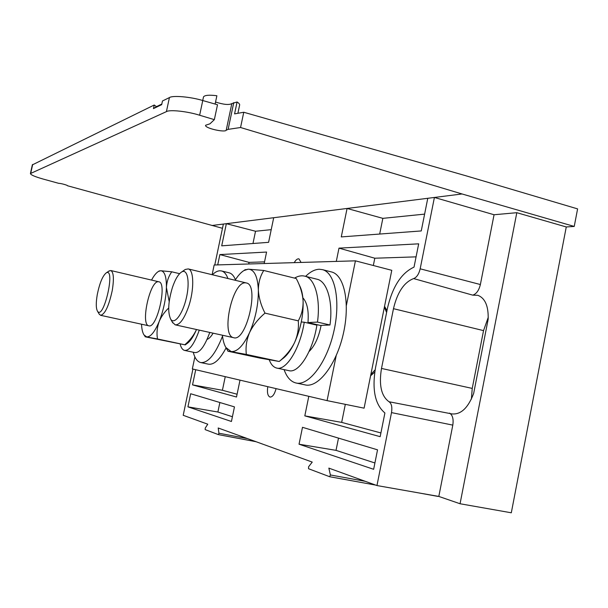 <?xml version="1.0" encoding="UTF-8"?>
<svg xmlns="http://www.w3.org/2000/svg" width="608" height="608" viewBox="0 0 608 608"><rect width="100%" height="100%" fill="white"/><g stroke="black" fill="none" stroke-linecap="round" stroke-linejoin="round"><path stroke-width="0.91" d="M336.186 355.672L327.074 400.626L364.093 408.166L391.772 270.317L355.422 260.84L346.393 305.36M327.074 400.626L192.341 368.927L194.872 356.896M212.131 274.702L214.16 265.004L355.422 260.84M172.383 287.599C168.173 301.834 167.603 312.345 170.666 319.132C174.291 325.12 182.598 314.313 186.306 298.171C190.137 282.066 187.545 268.417 181.693 271.951C178.304 274.117 175.195 279.338 172.383 287.599M184.087 270.294L185.311 269.443L188.237 268.926C194.036 269.8 194.332 290.145 188.503 306.911C184.057 319.208 179.611 325.181 175.165 324.832L172.292 322.035M97.326 294.318C95.874 302.723 95.935 308.362 97.508 311.243C103.626 320.621 115.824 267.406 106.316 272.825C102.691 275.728 99.697 282.895 97.326 294.318M108.756 271.198L110.823 270.537C113.65 272.133 114.129 278.791 112.252 290.51C108.84 306.113 104.941 314.374 100.563 315.301L99.112 313.941M284.088 369.618C286.756 377.173 290.692 381.619 295.883 382.964C308.522 386.316 326.443 363.364 333.61 332.485C340.944 301.652 335.206 272.688 322.483 269.656L319.299 269.253C314.83 269.397 310.262 271.768 305.604 276.366M309.1 351.5C314.792 345.868 318.79 337.159 321.092 325.386M296.324 383.055L305.064 384.872C317.893 388.261 335.973 365.438 343.117 334.681C350.421 303.954 344.493 275.044 331.58 271.966L331.147 271.852M227.924 278.517C226.366 274.216 224.246 271.692 221.57 270.963L219.952 270.773C217.55 270.841 215.019 272.164 212.359 274.755M193.268 352.245C194.796 358.226 197.25 361.654 200.632 362.543C207.951 363.303 215.255 354.502 222.536 336.133M207.085 339.386C209.053 338.717 211.06 336.65 213.104 333.176M200.853 362.588L208.316 364.146C213.902 365.081 219.83 359.662 226.1 347.875M235.44 279.756C233.852 275.834 231.77 273.524 229.193 272.825L228.965 272.772M302.868 297.791C307.222 302.647 308.917 310.901 307.96 322.559L317.467 322.088L329.977 324.999L320.287 325.417L307.96 322.559M301.287 321.959L304.251 322.225C300.071 349.045 285.92 371.199 276.518 368.015C273.349 367.11 270.948 364.405 269.298 359.898M294.538 278.099C298.11 275.979 301.53 275.333 304.798 276.161C314.891 278.008 320.75 299.007 317.467 322.088M304.251 322.225L316.89 325.151C312.74 351.85 298.406 373.844 288.77 370.614L276.518 368.015M316.51 279.087L316.89 279.186C327.165 281.078 333.222 302.032 329.977 324.999M199.287 330.136C194.218 344.196 189.286 350.945 184.49 350.39C182.491 349.798 181.047 347.708 180.166 344.12M209.775 332.447C204.66 346.438 199.637 353.134 194.72 352.549L184.49 350.39M222.437 335.228C222.969 340.465 224.124 344.554 225.895 347.502L228.046 351.242L259.783 358.051L279.216 361.486L246.354 354.426C245.45 347.312 246.514 340.047 249.538 332.629C253.042 325.402 258.195 318.904 265.004 313.128L298.27 320.842C298.931 328.145 297.677 335.418 294.523 342.669C290.936 349.722 285.828 355.992 279.216 361.486M227.825 351.09L246.354 354.426M265.004 313.128C261.022 305.436 258.81 297.76 258.362 290.1C258.423 282.659 260.224 276.116 263.766 270.469L296.271 278.532L296.514 279.011C300.291 286.178 302.488 293.451 303.103 300.838C303.255 308.203 301.644 314.876 298.27 320.842M263.766 270.469L248.254 269.169L244.75 269.96M279.232 361.471L282.424 358.887C286.763 355.832 290.799 350.428 294.523 342.669C300.656 328.989 303.521 315.05 303.103 300.838C302.754 294.454 301.583 289.385 299.607 285.654L298.634 283.556M245.404 282.849C232.347 281.542 220.651 335.662 233.578 337.683C246.293 342.517 259.814 284.833 246.392 282.978L246.21 282.94M225.895 347.502L231.101 351.53C237.166 352.1 243.306 345.8 249.538 332.629C255.52 318.653 258.453 304.479 258.362 290.1C257.701 276.488 254.326 269.511 248.254 269.169L243.914 270.56C240.935 272.384 238.002 275.622 235.121 280.258M141.535 324.208C141.748 329.11 142.561 332.667 143.974 334.894L145.707 336.916L184.756 344.782L157.525 338.968C156.492 333.222 157.054 327.378 159.212 321.427C161.31 316.525 164.472 312.048 168.697 307.99M144.993 336.657L157.525 338.968M185.182 344.934L186.816 343.725C190.137 341.529 193.352 336.824 196.46 329.62C193.846 335.304 189.939 340.358 184.756 344.782M169.199 301.583L166.41 287.493C166.774 281.557 168.553 276.328 171.768 271.799L179.588 273.668M171.768 271.799L160.694 270.735L158.954 271.107M158.354 281.732C149.902 280.676 140.319 324.702 148.778 325.789C156.963 329.088 167.58 282.712 158.848 281.793L158.764 281.77M143.974 334.894L146.627 336.878C150.548 337.159 154.744 332.006 159.212 321.427C163.544 310.24 165.946 298.931 166.41 287.493C166.501 276.632 164.593 271.046 160.694 270.735L158.513 271.411C156.233 272.764 153.908 275.652 151.544 280.083M488.254 317.33L483.535 330.615L472.234 388.413L471.39 399.114M192.918 369.064L183.206 415.302L207.769 424.202L205.238 428.093L205.154 429.613L218.416 434.629L218.933 433.223L218.204 427.986L312.231 462.088L308.575 466.792L308.545 468.73L329.673 476.725L330.38 474.962L328.852 468.114L376.96 485.556L391.506 412.604C392.358 407.132 391.544 403.514 389.052 401.751C381.292 396.196 378.776 385.092 381.497 368.44L393.475 308.682C397.366 292.281 404.092 282.249 413.638 278.578C416.693 277.415 418.874 274.162 420.174 268.812L434.408 197.456L347.077 208.46L341.278 236.915L421.253 230.941L427.774 198.292M389.052 401.751L451.949 413.919C460.902 414.732 468.137 407.907 473.655 393.444L488.171 319.185C488.543 306.098 485.108 298.148 477.88 295.321L472.735 295.138L413.638 278.578M268.592 242.341L273.699 217.717L226.358 223.683L221.707 245.837L268.592 242.341M195.715 369.725L192.531 384.879L236.504 397.016L240.008 380.144M264.199 263.53L266.578 252.054L219.876 254.577L249.044 262.375L264.541 261.866M271.221 229.657L255.527 231.245L252.974 243.504M249.044 262.375L248.71 263.986M225.249 376.671L222.414 390.275L237.082 394.227M255.527 231.245L226.358 223.683L223.364 224.063L214.768 264.989M219.876 254.577L217.71 264.898M231.428 421.481L234.46 406.889L190.676 393.748L187.925 406.851L231.428 421.481M219.868 402.511L217.884 412.019L187.925 406.851M192.531 384.879L222.414 390.275M217.884 412.019L232.416 416.731M302.488 427.31L299.037 444.212L373.646 469.3L377.538 449.836L302.488 427.31M338.496 438.117L336.026 450.353L299.037 444.212M308.796 396.325L304.813 415.872L341.673 422.385L345.314 404.343M336.292 261.402L338.99 248.14L374.802 258.218L373.327 265.506M336.026 450.353L374.916 462.969M380.912 432.949L341.673 422.385M374.802 258.218L416.077 256.857M304.813 415.872L380.167 436.673L384.902 412.969C374.969 404.594 371.853 389.439 375.562 367.506L387.425 308.355C392.464 286.74 401.333 273 414.025 267.125L418.684 243.831L338.99 248.14M424.612 214.122L382.85 218.356L379.681 234.05M382.85 218.356L347.077 208.46L273.699 217.717M222.475 228.296L67.351 185.714C68.37 185.394 60.032 183.099 58.847 183.373L43.062 179.033C34.937 176.723 30.719 174.891 30.423 173.554L166.41 111.636L169.419 97.584C172.558 95.243 190.661 96.801 202.76 100.533L217.504 104.751L214.35 119.647L199.637 115.239C187.56 111.355 169.518 109.432 166.41 111.636M237.895 113.293L239.582 105.29C239.947 104.378 239.111 103.269 237.082 101.984L234.574 113.878L243.762 112.252L465.667 175.697L577.6 208.886L574.233 226.434L462.05 193.967L240.555 127.513L228.122 129.367L226.214 130.203C225.104 132.81 204.258 128.128 205.61 125.248L209.973 123.796L214.35 119.647M566.268 226.959L516.815 212.694L460.058 503.751L511.305 512.795L566.268 226.959L574.233 226.434M438.284 496.341L417.476 492.685M516.815 212.694L494.061 214.746L434.408 197.456L462.05 193.967M420.174 268.812L480.373 284.536L494.061 214.746M480.373 284.536C478.937 290.411 476.391 293.945 472.735 295.138M449.563 413.098C452.61 415.097 453.69 419.102 452.8 425.121L391.506 412.604M460.058 503.751L438.816 496.432L452.8 425.121M267.771 386.673C266.95 392.548 267.702 396.013 270.036 397.077C272.521 397.085 274.542 394.273 276.093 388.634M301.074 262.443L298.969 258.871C297.426 258.567 295.853 259.829 294.242 262.648M376.96 485.556L438.816 496.432M32.338 164.882L154.234 105.009L153.459 108.604L161.69 104.652L162.48 100.981L169.419 97.584M154.234 105.009L156.446 106.643L153.459 108.604M243.762 112.252L240.555 127.513M237.082 101.984L231.83 103.588C229.087 105.146 223.66 104.629 215.551 102.03M203.399 97.341L203.498 96.9C204.691 95.16 209.152 94.772 216.881 95.745L215.118 104.067M161.827 104.052L156.446 106.643M370.857 374.46L375.121 369.846M386.597 312.474L384.362 307.238M483.535 330.615L393.475 308.682M472.234 388.413L381.497 368.44M202.76 100.533L199.637 115.239M211.926 225.5L223.364 224.063M32.68 164.456L30.727 173.303M329.673 476.725L375.645 485.085L329.726 476.725M330.38 474.962L365.294 481.323M218.933 433.223L247.471 438.604M256.021 441.704L218.439 434.629L256.036 441.704M226.214 130.203L231.83 103.588M233.753 102.615L228.122 129.367M175.324 324.862L233.761 337.721M188.237 268.926L246.392 282.978M170.666 319.132L172.801 322.947M181.693 271.951L185.311 269.443M370.599 375.774L374.771 372.081M386.977 310.604L384.545 306.326M100.639 315.316L148.869 325.804M110.823 270.537L158.848 281.793M97.508 311.243L99.378 314.382M106.316 272.825L109.372 270.788M322.483 269.656L331.58 271.966M221.57 270.963L229.193 272.825M304.798 276.161L316.89 279.186M243.914 270.56L245.313 269.557M158.513 271.411L159.228 270.917M452.329 413.987L451.949 413.919M32.368 164.73L30.423 173.554M416.754 492.556L437.973 496.417M203.498 96.9L202.722 100.525"/></g></svg>
